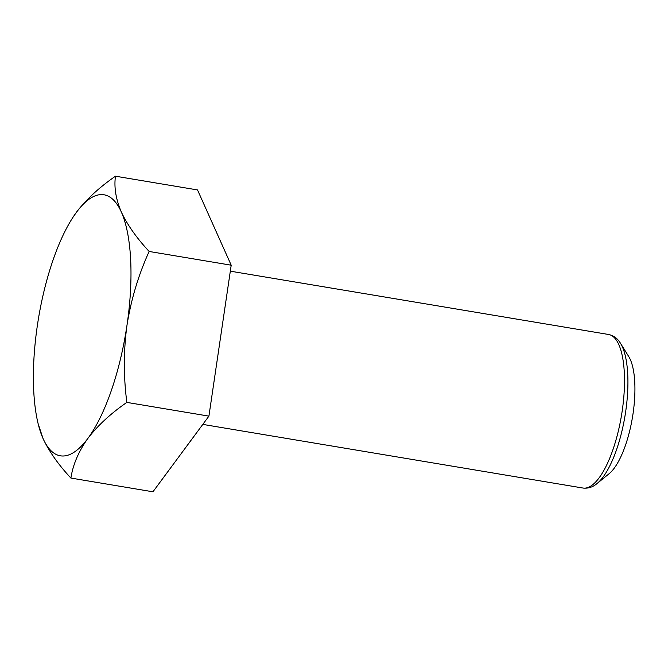 <?xml version="1.0" encoding="UTF-8"?>
<svg xmlns="http://www.w3.org/2000/svg" width="668" height="668" viewBox="0 0 668 668"><rect width="100%" height="100%" fill="white"/><g stroke="black" fill="none" stroke-linecap="round" stroke-linejoin="round"><path stroke-width="1" d="M633.022 413.793A63.518 21.242 -80.5 0 0 628.747 356.57L620.514 343.344A76.01 25.417 99.5 0 1 625.64 411.83A76.01 25.417 99.5 0 1 597.05 483.532L609.132 473.704A63.518 21.242 -80.5 0 0 633.022 413.793M115.464 176.202L197.519 189.937L231.203 265.196L208.917 416.131L152.947 491.798L70.892 478.063C72.987 464.536 78.657 451.309 87.892 438.392A132.322 44.247 99.5 0 1 43.069 438.6A132.322 44.247 99.5 0 1 38.143 423.762A132.322 44.247 99.5 0 1 37.366 325.5A132.322 44.247 99.5 0 1 72.612 217.851A132.322 44.247 99.5 0 1 76.494 212.199A132.322 44.247 99.5 0 1 121.317 211.99C115.873 199.206 113.919 187.282 115.464 176.202C99.29 187.374 86.306 199.373 76.494 212.199L72.929 217.359M127.012 325.082A132.322 44.247 99.5 0 1 87.892 438.392C97.728 425.541 110.713 413.542 126.853 402.395C123.463 376.468 123.513 350.7 127.012 325.082A132.322 44.247 -80.5 0 0 121.317 211.99C127.337 224.84 136.614 237.992 149.148 251.46C138.543 274.698 131.162 299.239 127.012 325.082M38.143 423.762L43.069 438.6C49.106 451.476 58.375 464.636 70.892 478.063M208.917 416.131L126.853 402.395M231.203 265.196L149.148 251.46M202.796 424.397L582.947 488.032A77.839 26.027 -80.5 0 0 622.167 411.146A77.839 26.027 -80.5 0 0 608.648 334.493C613.758 335.612 617.708 338.567 620.514 343.344M608.648 334.493L230.318 271.166M582.947 488.032C588.141 488.642 592.842 487.139 597.05 483.532"/></g></svg>

